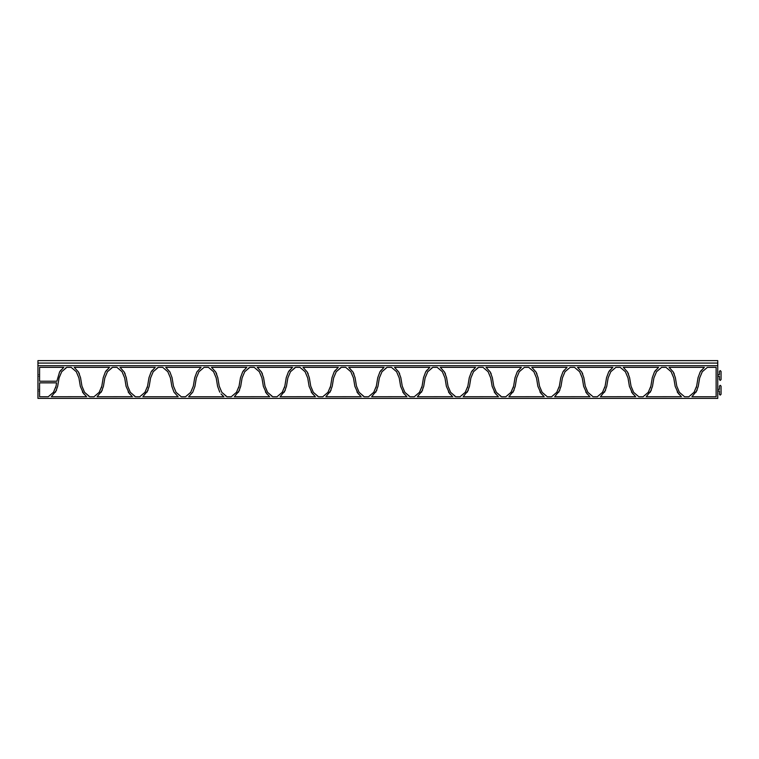 <?xml version="1.0" encoding="UTF-8"?>
<svg xmlns="http://www.w3.org/2000/svg" width="759" height="759" viewBox="0 0 759 759"><rect width="100%" height="100%" fill="white"/><g stroke="black" fill="none" stroke-linecap="round" stroke-linejoin="round"><path stroke-width="0.57" stroke-dasharray="3.79 2.85" d="M56.052 386.103L56.593 382.849L39.582 382.849L39.582 396.739L48.282 396.739L53.424 392.337M53.472 392.27L55.682 387.726M719.418 394.291L719.418 391.027L717.758 391.027L717.758 398.38L37.95 398.38L37.95 391.037L39.582 391.037L37.95 391.037L37.95 374.671L39.582 374.671L39.582 376.331L37.95 376.331L39.582 376.331L39.582 381.217L56.868 381.217L59.61 371.91M60.862 370.126L63.699 367.375M63.765 367.328L39.582 367.328L39.582 374.671L37.95 374.671L37.95 365.696L717.758 365.696L37.95 365.696L717.758 365.696L717.758 374.68L719.418 374.68L719.418 371.417M635.653 396.691L632.816 393.94M628.006 377.973L629.41 386.369L631.564 392.166M606.735 386.369L608.139 377.973L610.767 371.73L615.91 367.328L620.236 367.328L625.378 371.73M606.726 386.454L605.587 390.24M635.719 396.739L600.426 396.739L604.581 392.166M696.088 392.166L691.933 396.739L716.126 396.739L716.126 367.328L707.426 367.328L702.284 371.73L699.656 377.973L698.252 386.369M698.233 386.454L697.094 390.24M704.352 367.328L669.058 367.328L673.214 371.91M674.22 373.836L675.358 377.621M675.368 377.697L676.781 386.103L679.4 392.337L684.542 396.739L688.868 396.739M694.058 392.27L696.269 387.726M696.639 386.103L698.043 377.697L700.196 371.91M701.449 370.126L704.286 367.375M658.603 367.328L623.3 367.328L627.456 371.91M628.461 373.836L629.6 377.621M629.609 377.697L631.023 386.103L633.642 392.337L638.784 396.739L643.11 396.739L648.252 392.337M648.3 392.27L650.51 387.726M650.88 386.103L652.285 377.697L654.448 371.91M655.7 370.126L658.527 367.375M498.388 396.691L495.551 393.94M490.731 377.973L492.145 386.369L494.299 392.166M478.644 367.328L482.971 367.328L488.113 371.73M477.202 368.172L473.502 371.73L470.874 377.973L469.47 386.369M469.451 386.454L468.312 390.24M498.454 396.739L463.151 396.739L467.307 392.166M681.411 396.691L678.574 393.94M673.755 377.973L675.168 386.369L677.322 392.166M652.493 386.369L653.897 377.973L656.526 371.73L661.668 367.328L665.994 367.328L671.136 371.73M652.474 386.454L651.336 390.24M681.478 396.739L646.184 396.739L650.34 392.166M589.895 396.691L587.058 393.94M582.248 377.973L583.652 386.369L585.806 392.166M560.977 386.369L562.391 377.973L565.009 371.73L570.151 367.328L574.478 367.328L579.62 371.73M560.967 386.454L559.829 390.24M589.961 396.739L554.668 396.739L558.823 392.166M612.845 367.328L577.542 367.328L581.698 371.91M582.703 373.836L583.842 377.621M583.861 377.697L585.265 386.103L587.893 392.337L593.035 396.739L597.352 396.739L602.494 392.337M602.551 392.27L604.752 387.726M605.122 386.103L606.536 377.697L608.69 371.91M609.942 370.126L612.779 367.375M567.087 367.328L531.793 367.328L535.949 371.91M536.945 373.836L538.084 377.621M538.103 377.697L539.507 386.103L542.135 392.337L547.277 396.739L551.603 396.739L556.745 392.337M556.793 392.27L559.004 387.726M559.364 386.103L560.778 377.697L562.931 371.91M564.184 370.126L567.02 367.375M521.329 367.328L486.035 367.328L490.191 371.91M491.196 373.836L492.335 377.621M492.344 377.697L493.748 386.103L496.377 392.337M496.424 392.412L500.086 395.894M501.519 396.739L505.845 396.739L510.987 392.337M511.035 392.27L513.245 387.726M513.615 386.103L515.019 377.697L517.173 371.91M518.425 370.126L521.262 367.375M361.113 396.691L358.276 393.94M353.466 377.973L354.87 386.369L357.034 392.166M341.37 367.328L345.696 367.328L350.838 371.73M339.937 368.172L336.228 371.73L333.609 377.973L332.195 386.369M332.186 386.454L331.047 390.24M361.189 396.739L325.886 396.739L330.042 392.166M544.146 396.691L541.309 393.94M515.219 386.369L516.632 377.973L519.26 371.73L524.403 367.328L528.719 367.328L533.862 371.73L536.49 377.973L537.894 386.369L540.057 392.166M515.209 386.454L514.071 390.24M544.212 396.739L508.909 396.739L513.065 392.166M452.63 396.691L449.793 393.94M444.973 377.973L446.387 386.369L448.541 392.166M432.886 367.328L437.212 367.328L442.355 371.73M431.454 368.172L427.744 371.73L425.116 377.973L423.712 386.369M423.693 386.454L422.554 390.24M452.696 396.739L417.403 396.739L421.558 392.166M475.57 367.328L440.277 367.328L444.432 371.91M445.438 373.836L446.577 377.621M446.586 377.697L448 386.103L450.618 392.337M450.675 392.412L454.328 395.894M455.761 396.739L460.087 396.739L465.229 392.337M465.276 392.27L467.487 387.726M467.857 386.103L469.261 377.697L471.424 371.91M472.667 370.126L475.504 367.375M429.822 367.328L394.519 367.328L398.674 371.91M399.68 373.836L400.818 377.621M400.837 377.697L402.242 386.103L404.87 392.337M404.917 392.412L408.57 395.894M410.012 396.739L414.329 396.739L419.471 392.337M419.528 392.27L421.729 387.726M422.099 386.103L423.503 377.697L425.666 371.91M426.919 370.126L429.755 367.375M384.063 367.328L348.761 367.328L352.916 371.91M353.922 373.836L355.06 377.621M355.079 377.697L356.483 386.103L359.111 392.337M359.159 392.412L362.811 395.894M364.254 396.739L368.58 396.739L373.722 392.337M373.77 392.27L375.971 387.726M376.341 386.103L377.754 377.697L379.908 371.91M381.16 370.126L383.997 367.375M223.848 396.691L221.011 393.94M216.201 377.973L217.605 386.369L219.759 392.166M223.914 396.739L188.621 396.739L192.777 392.166L194.93 386.369L196.334 377.973L198.962 371.73L204.105 367.328L208.431 367.328L213.573 371.73M406.871 396.691L404.035 393.94M399.225 377.973L400.629 386.369L402.782 392.166M387.128 367.328L391.454 367.328L396.596 371.73M385.695 368.172L381.986 371.73L379.358 377.973L377.954 386.369M377.944 386.454L376.806 390.24M406.938 396.739L371.644 396.739L375.8 392.166M315.364 396.691L312.528 393.94M307.708 377.973L309.112 386.369L311.275 392.166M299.938 367.328L295.621 367.328M294.179 368.172L290.479 371.73L287.851 377.973L286.447 386.369M286.428 386.454L285.289 390.24M315.431 396.739L280.128 396.739L284.283 392.166M338.305 367.328L303.012 367.328L307.167 371.91M308.173 373.836L309.302 377.621M309.321 377.697L310.725 386.103L313.353 392.337M313.401 392.412L317.063 395.894M318.495 396.739L322.822 396.739L327.964 392.337M328.011 392.27L330.222 387.726M330.582 386.103L331.996 377.697L334.15 371.91M335.402 370.126L338.239 367.375M292.547 367.328L257.254 367.328L261.409 371.91M262.415 373.836L263.553 377.621M263.563 377.697L264.976 386.103L267.595 392.337M267.642 392.412L271.305 395.894M272.737 396.739L277.063 396.739L282.206 392.337M282.253 392.27L284.464 387.726M284.834 386.103L286.238 377.697L288.392 371.91M289.644 370.126L292.481 367.375M246.798 367.328L211.495 367.328L215.651 371.91M216.657 373.836L217.795 377.621M217.805 377.697L219.218 386.103L221.837 392.337M221.894 392.412L225.546 395.894M226.979 396.739L231.305 396.739L236.447 392.337M236.495 392.27L238.706 387.726M239.076 386.103L240.48 377.697L242.643 371.91M243.895 370.126L246.722 367.375M132.341 396.691L129.504 393.94M124.685 377.973L126.089 386.369L128.252 392.166M112.588 367.328L116.914 367.328L122.057 371.73M111.156 368.172L107.446 371.73L104.827 377.973L103.414 386.369M103.404 386.454L102.266 390.24M132.408 396.739L97.105 396.739L101.26 392.166M269.606 396.691L266.77 393.94M261.95 377.973L263.364 386.369L265.517 392.166M249.863 367.328L254.189 367.328L259.331 371.73M248.421 368.172L244.721 371.73L242.093 377.973L240.688 386.369M240.669 386.454L239.531 390.24M269.673 396.739L234.379 396.739L238.525 392.166M201.04 367.328L165.737 367.328L169.893 371.91L172.056 377.697L173.46 386.103L176.088 392.337L181.23 396.739L185.547 396.739L190.689 392.337L193.317 386.103L194.721 377.697L196.885 371.91L201.04 367.328M155.282 367.328L119.988 367.328L124.144 371.91M125.14 373.836L126.279 377.621M126.298 377.697L127.702 386.103L130.33 392.337M130.377 392.412L134.03 395.894M135.472 396.739L139.798 396.739L144.941 392.337M144.988 392.27L147.199 387.726M147.559 386.103L148.973 377.697L151.126 371.91M152.379 370.126L155.215 367.375M147.018 392.166L142.863 396.739L178.156 396.739L174.001 392.166L171.847 386.369L170.443 377.973L167.815 371.73L162.673 367.328L158.346 367.328M156.914 368.172L153.204 371.73L150.586 377.973L149.172 386.369M149.162 386.454L148.024 390.24M109.524 367.328L74.23 367.328L78.386 371.91M79.391 373.836L80.53 377.621M80.539 377.697L81.944 386.103L84.572 392.337M84.619 392.412L88.281 395.894M89.714 396.739L94.04 396.739L99.182 392.337M99.23 392.27L101.44 387.726M101.81 386.103L103.215 377.697L105.368 371.91M106.621 370.126L109.457 367.375M86.583 396.691L83.746 393.94M78.927 377.973L80.34 386.369L82.494 392.166M66.839 367.328L71.156 367.328L76.298 371.73M65.397 368.172L61.697 371.73L59.069 377.973L57.665 386.369M57.646 386.454L56.508 390.24M86.649 396.739L51.346 396.739L55.502 392.166M717.758 363.077L37.95 363.077L717.758 363.077L717.758 360.62L37.95 360.62L37.95 363.077L717.758 363.077L717.758 365.696M37.95 363.077L37.95 365.696M719.418 379.585L719.418 376.312L717.758 376.312L717.758 374.68M721.05 371.417L721.05 379.585L720.234 380.401M717.758 391.027L717.758 389.386L719.418 389.386L719.418 386.122L720.234 385.306M721.05 386.122L721.05 394.291M717.758 376.312L717.758 389.386M39.582 389.376L37.95 389.376L39.582 389.376"/><path stroke-width="1.14" d="M39.582 396.739L48.282 396.739L53.424 392.337L56.052 386.103L56.593 382.849L39.582 382.849L39.582 396.739M55.682 387.726L56.052 386.103M56.868 381.217L59.61 371.91L63.765 367.328L39.582 367.328L39.582 381.217L56.868 381.217M59.61 371.91L60.862 370.126M605.587 390.24L600.426 396.739L635.653 396.691M632.816 393.94L629.41 386.369L628.006 377.973L625.378 371.73L620.236 367.328L615.824 367.375M635.719 396.739L631.564 392.166M628.006 377.973L625.378 371.73M615.91 367.328L610.767 371.73L608.139 377.973L606.726 386.454M606.735 386.369L604.581 392.166M697.094 390.24L691.933 396.739L716.126 396.739L716.126 367.328L707.331 367.375M707.426 367.328L702.284 371.73L699.656 377.973L698.233 386.454M698.252 386.369L696.088 392.166M694.058 392.27L696.639 386.103L698.043 377.697L700.196 371.91L704.352 367.328L669.058 367.328L673.214 371.91L675.368 377.697L676.781 386.103L679.4 392.337L684.542 396.739L688.868 396.739L694.011 392.337L688.868 396.739M673.214 371.91L674.22 373.836M696.269 387.726L696.639 386.103M700.196 371.91L701.449 370.126M658.603 367.328L623.3 367.328L627.456 371.91L629.609 377.697L631.023 386.103L633.642 392.337L638.784 396.739L643.11 396.739L648.252 392.337L650.88 386.103L652.285 377.697L654.448 371.91L658.527 367.375M627.456 371.91L628.461 373.836M650.51 387.726L650.88 386.103M654.448 371.91L655.7 370.126M468.312 390.24L463.151 396.739L498.388 396.691M495.551 393.94L492.145 386.369L490.731 377.973L488.113 371.73L482.971 367.328L478.644 367.328L477.202 368.172M498.454 396.739L494.299 392.166M490.731 377.973L488.113 371.73M478.644 367.328L473.502 371.73L470.874 377.973L469.451 386.454M469.47 386.369L467.307 392.166M651.336 390.24L646.184 396.739L681.411 396.691M678.574 393.94L675.168 386.369L673.755 377.973L671.136 371.73L665.994 367.328L661.573 367.375M681.478 396.739L677.322 392.166M673.755 377.973L671.136 371.73M661.668 367.328L656.526 371.73L653.897 377.973L652.474 386.454M652.493 386.369L650.34 392.166M559.829 390.24L554.668 396.739L589.895 396.691M587.058 393.94L583.652 386.369L582.248 377.973L579.62 371.73L574.478 367.328L570.066 367.375M589.961 396.739L585.806 392.166M582.248 377.973L579.62 371.73M570.151 367.328L565.009 371.73L562.391 377.973L560.967 386.454M560.977 386.369L558.823 392.166M612.845 367.328L577.542 367.328L581.698 371.91L583.861 377.697L585.265 386.103L587.893 392.337L593.035 396.739L597.352 396.739L602.494 392.337L605.122 386.103L606.536 377.697L608.69 371.91L612.779 367.375M581.698 371.91L582.703 373.836M604.752 387.726L605.122 386.103M608.69 371.91L609.942 370.126M567.087 367.328L531.793 367.328L535.949 371.91L538.103 377.697L539.507 386.103L542.135 392.337L547.277 396.739L551.603 396.739L556.745 392.337L559.364 386.103L560.778 377.697L562.931 371.91L567.02 367.375M535.949 371.91L536.945 373.836M559.004 387.726L559.364 386.103M562.931 371.91L564.184 370.126M521.329 367.328L486.035 367.328L490.191 371.91L492.344 377.697L493.748 386.103L496.377 392.337L501.519 396.739L505.845 396.739L510.987 392.337L513.615 386.103L515.019 377.697L517.173 371.91L521.262 367.375M490.191 371.91L491.196 373.836M500.086 395.894L501.519 396.739M513.245 387.726L513.615 386.103M517.173 371.91L518.425 370.126M331.047 390.24L325.886 396.739L361.113 396.691M358.276 393.94L354.87 386.369L353.466 377.973L350.838 371.73L345.696 367.328L341.37 367.328L339.937 368.172M361.189 396.739L357.034 392.166M353.466 377.973L350.838 371.73M341.37 367.328L336.228 371.73L333.609 377.973L332.186 386.454M332.195 386.369L330.042 392.166M514.071 390.24L508.909 396.739L544.146 396.691M541.309 393.94L537.894 386.369L536.471 377.868M544.212 396.739L540.057 392.166M536.49 377.973L533.862 371.73L528.719 367.328L524.308 367.375M524.403 367.328L519.26 371.73L516.632 377.973L515.209 386.454M515.219 386.369L513.065 392.166M422.554 390.24L417.403 396.739L452.63 396.691M449.793 393.94L446.387 386.369L444.973 377.973L442.355 371.73L437.212 367.328L432.886 367.328L431.454 368.172M452.696 396.739L448.541 392.166M444.973 377.973L442.355 371.73M432.886 367.328L427.744 371.73L425.116 377.973L423.693 386.454M423.712 386.369L421.558 392.166M475.57 367.328L440.277 367.328L444.432 371.91L446.586 377.697L448 386.103L450.618 392.337L455.761 396.739L460.087 396.739L465.229 392.337L467.857 386.103L469.261 377.697L471.424 371.91L475.504 367.375M444.432 371.91L445.438 373.836M454.328 395.894L455.761 396.739M467.487 387.726L467.857 386.103M471.424 371.91L472.667 370.126M429.822 367.328L394.519 367.328L398.674 371.91L400.837 377.697L402.242 386.103L404.87 392.337L410.012 396.739L414.329 396.739L419.471 392.337L422.099 386.103L423.503 377.697L425.666 371.91L429.755 367.375M398.674 371.91L399.68 373.836M408.57 395.894L410.012 396.739M421.729 387.726L422.099 386.103M425.666 371.91L426.919 370.126M384.063 367.328L348.761 367.328L352.916 371.91L355.079 377.697L356.483 386.103L359.111 392.337L364.254 396.739L368.58 396.739L373.722 392.337L376.341 386.103L377.754 377.697L379.908 371.91L383.997 367.375M352.916 371.91L353.922 373.836M362.811 395.894L364.254 396.739M375.971 387.726L376.341 386.103M379.908 371.91L381.16 370.126M221.011 393.94L223.848 396.691M219.759 392.166L217.605 386.369L216.201 377.973L213.573 371.73L208.431 367.328L204.105 367.328L198.962 371.73L196.334 377.973L194.93 386.369L192.777 392.166L188.621 396.739L223.914 396.739M216.201 377.973L213.573 371.73M376.806 390.24L371.644 396.739L406.871 396.691M404.035 393.94L400.629 386.369L399.225 377.973L396.596 371.73L391.454 367.328L387.128 367.328L385.695 368.172M406.938 396.739L402.782 392.166M399.225 377.973L396.596 371.73M387.128 367.328L381.986 371.73L379.358 377.973L377.944 386.454M377.954 386.369L375.8 392.166M285.289 390.24L280.128 396.739L315.364 396.691M312.528 393.94L309.112 386.369L307.708 377.973L305.08 371.73L299.938 367.328L305.08 371.73L307.708 377.973M315.431 396.739L311.275 392.166M299.938 367.328L295.621 367.328L294.179 368.172M295.621 367.328L290.479 371.73L287.851 377.973L286.428 386.454M286.447 386.369L284.283 392.166M338.305 367.328L303.012 367.328L307.167 371.91L309.321 377.697L310.725 386.103L313.353 392.337L318.495 396.739L322.822 396.739L327.964 392.337L330.582 386.103L331.996 377.697L334.15 371.91L338.239 367.375M307.167 371.91L308.173 373.836M317.063 395.894L318.495 396.739M330.222 387.726L330.582 386.103M334.15 371.91L335.402 370.126M292.547 367.328L257.254 367.328L261.409 371.91L263.563 377.697L264.976 386.103L267.595 392.337L272.737 396.739L277.063 396.739L282.206 392.337L284.834 386.103L286.238 377.697L288.392 371.91L292.481 367.375M261.409 371.91L262.415 373.836M271.305 395.894L272.737 396.739M284.464 387.726L284.834 386.103M288.392 371.91L289.644 370.126M246.798 367.328L211.495 367.328L215.651 371.91L217.805 377.697L219.218 386.103L221.837 392.337L226.979 396.739L231.305 396.739L236.447 392.337L239.076 386.103L240.48 377.697L242.643 371.91L246.722 367.375M215.651 371.91L216.657 373.836M225.546 395.894L226.979 396.739M238.706 387.726L239.076 386.103M242.643 371.91L243.895 370.126M102.266 390.24L97.105 396.739L132.341 396.691M129.504 393.94L126.089 386.369L124.685 377.973L122.057 371.73L116.914 367.328L112.588 367.328L111.156 368.172M132.408 396.739L128.252 392.166M124.685 377.973L122.057 371.73M112.588 367.328L107.446 371.73L104.827 377.973L103.404 386.454M103.414 386.369L101.26 392.166M239.531 390.24L234.379 396.739L269.606 396.691M266.77 393.94L263.364 386.369L261.95 377.973L259.331 371.73L254.189 367.328L249.863 367.328L248.421 368.172M269.673 396.739L265.517 392.166M261.95 377.973L259.331 371.73M249.863 367.328L244.721 371.73L242.093 377.973L240.669 386.454M240.688 386.369L238.525 392.166M165.737 367.328L201.04 367.328L196.885 371.91L194.721 377.697L193.317 386.103L190.689 392.337L185.547 396.739L181.23 396.739L176.088 392.337L173.46 386.103L172.056 377.697L169.893 371.91L165.737 367.328M155.282 367.328L119.988 367.328L124.144 371.91L126.298 377.697L127.702 386.103L130.33 392.337L135.472 396.739L139.798 396.739L144.941 392.337L147.559 386.103L148.973 377.697L151.126 371.91L155.215 367.375M124.144 371.91L125.14 373.836M134.03 395.894L135.472 396.739M147.199 387.726L147.559 386.103M151.126 371.91L152.379 370.126M156.914 368.172L158.346 367.328L162.673 367.328L167.815 371.73L170.443 377.973L171.847 386.369L174.001 392.166L178.156 396.739L142.863 396.739L148.024 390.24M158.346 367.328L153.204 371.73L150.586 377.973L149.162 386.454M149.172 386.369L147.018 392.166M109.524 367.328L74.23 367.328L78.386 371.91L80.539 377.697L81.944 386.103L84.572 392.337L89.714 396.739L94.04 396.739L99.182 392.337L101.81 386.103L103.215 377.697L105.368 371.91L109.457 367.375M78.386 371.91L79.391 373.836M88.281 395.894L89.714 396.739M101.44 387.726L101.81 386.103M105.368 371.91L106.621 370.126M56.508 390.24L51.346 396.739L86.583 396.691M83.746 393.94L80.34 386.369L78.927 377.973L76.298 371.73L71.156 367.328L66.839 367.328L65.397 368.172M86.649 396.739L82.494 392.166M78.927 377.973L76.298 371.73M66.839 367.328L61.697 371.73L59.069 377.973L57.646 386.454M57.665 386.369L55.502 392.166M717.758 365.696L717.758 398.38L37.95 398.38L37.95 365.696L717.758 365.696L717.758 360.62L37.95 360.62L37.95 363.077L717.758 363.077M37.95 365.696L37.95 363.077M719.418 379.585L720.234 380.401L719.418 379.585L719.418 376.312L717.758 376.312M717.758 374.68L719.418 374.68L719.418 371.417L720.234 370.601L721.05 371.417L721.05 379.585L720.234 380.401M719.418 371.417L720.234 370.601L721.05 371.417M717.758 389.386L719.418 389.386L719.418 386.122L720.234 385.306L721.05 386.122L721.05 394.291L720.234 395.107L719.418 394.291L719.418 391.027L717.758 391.027M719.418 394.291L720.234 395.107L721.05 394.291M721.05 386.122L720.234 385.306"/></g></svg>
